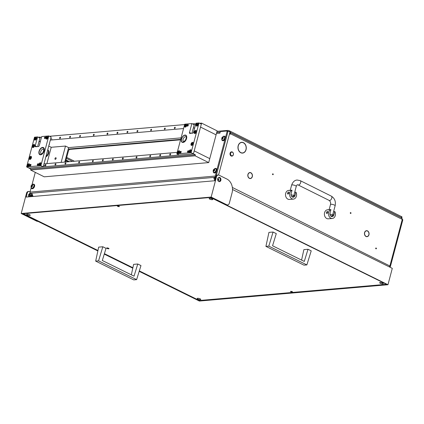 <?xml version="1.0" encoding="UTF-8"?>
<svg xmlns="http://www.w3.org/2000/svg" width="424" height="424" viewBox="0 0 424 424"><rect width="100%" height="100%" fill="white"/><g stroke="black" fill="none" stroke-linecap="round" stroke-linejoin="round"><path stroke-width="0.64" d="M365.244 231.546A2.851 2.189 85.1 0 0 364.682 232.649A2.851 2.189 85.1 0 0 365.965 236.29L365.917 236.433A3.01 2.316 85.1 0 1 364.566 232.591A3.01 2.316 85.1 0 1 365.154 231.43L365.048 231.562M248.602 173.411A2.851 2.189 85.1 0 0 248.04 174.513A2.851 2.189 85.1 0 0 249.323 178.154L249.28 178.297A3.01 2.316 85.1 0 1 247.923 174.455A3.01 2.316 85.1 0 1 248.517 173.289L248.406 173.427M239.375 143.694A5.247 4.033 85.1 0 0 238.288 145.798A5.247 4.033 85.1 0 0 240.726 152.539L240.684 152.688A5.411 4.155 85.1 0 1 238.171 145.739A5.411 4.155 85.1 0 1 239.295 143.572L239.173 143.715M350.993 213.198A0.482 0.371 85.1 0 0 350.293 212.848A0.482 0.371 85.1 0 0 350.993 213.198M350.288 212.875A0.482 0.371 -94.9 0 1 350.319 213.235M272.537 174.094A0.482 0.371 85.1 0 0 273.236 174.439A0.482 0.371 85.1 0 0 272.537 174.094A0.482 0.371 -94.9 0 1 272.558 174.476M376.406 248.597A0.482 0.371 85.1 0 0 375.706 248.247A0.482 0.371 85.1 0 0 376.406 248.597M375.733 248.634A0.482 0.371 85.1 0 0 375.701 248.273M217.698 178.827A1.198 0.922 -94.9 0 1 217.968 180.131A1.198 0.922 -94.9 0 1 217.835 180.444M217.814 178.44A1.198 0.922 -94.9 0 1 218.646 180.073A1.198 0.922 -94.9 0 1 218.021 180.799M31.111 194.669A1.198 0.922 -94.9 0 1 31.742 196.243A1.198 0.922 -94.9 0 1 31.583 196.603M32.266 196.545A1.198 0.922 85.1 0 0 32.425 196.185A1.198 0.922 85.1 0 0 31.445 194.552A1.198 0.922 85.1 0 0 30.676 195.31A1.198 0.922 85.1 0 0 30.984 196.657M29.447 196.789A2.131 1.638 -94.9 0 1 29.314 195.029L29.993 194.971L30.364 193.588M29.993 194.971A2.131 1.638 85.1 0 0 30.131 196.731M29.314 195.029L29.982 192.523M230.301 132.542A1.601 0.927 116.5 0 1 230.423 133.735L230.29 134.233L229.903 134.037L230.296 132.553A0.535 0.408 85.1 0 0 230.041 131.864A1.601 0.435 14.9 0 0 227.852 131.371L227.741 131.382M365.393 231.387L365.313 231.255A3.01 2.316 85.1 0 1 366.506 230.688A3.01 2.316 85.1 0 1 369.018 233.099L368.896 233.131A2.851 2.189 85.1 0 0 366.516 230.847A2.851 2.189 85.1 0 0 365.393 231.387M252.296 175.25L252.418 175.234A3.01 2.316 85.1 0 1 250.383 178.552A3.01 2.316 85.1 0 1 249.476 178.398L249.513 178.25A2.851 2.189 85.1 0 0 250.367 178.393A2.851 2.189 85.1 0 0 252.296 175.25M248.75 173.252L248.676 173.119A3.01 2.316 85.1 0 1 249.863 172.552A3.01 2.316 85.1 0 1 252.375 174.964L252.254 174.995A2.851 2.189 85.1 0 0 249.879 172.711A2.851 2.189 85.1 0 0 248.75 173.252M368.933 233.391L369.055 233.37A3.01 2.316 85.1 0 1 367.025 236.687A3.01 2.316 85.1 0 1 366.119 236.534L366.156 236.385A2.851 2.189 85.1 0 0 367.009 236.528A2.851 2.189 85.1 0 0 368.933 233.391M239.528 143.529L239.449 143.402A5.411 4.155 85.1 0 1 241.654 142.316A5.411 4.155 85.1 0 1 246.185 146.762L246.063 146.789A5.247 4.033 85.1 0 0 241.664 142.475A5.247 4.033 85.1 0 0 239.528 143.529M246.106 147.048L246.222 147.027A5.411 4.155 85.1 0 1 242.586 153.096A5.411 4.155 85.1 0 1 240.88 152.783L240.917 152.635A5.247 4.033 85.1 0 0 242.57 152.937A5.247 4.033 85.1 0 0 246.106 147.048M220.04 180.767L219.712 180.603L219.489 181.446M366.166 230.751A3.01 2.316 -94.9 0 1 366.585 230.842M365.774 230.91A2.851 2.189 -94.9 0 1 365.838 230.905L366.516 230.847M250.43 178.387A3.01 2.316 -94.9 0 1 250.038 178.546M250.367 178.393L249.688 178.451A2.851 2.189 -94.9 0 1 249.625 178.456M249.524 172.616A3.01 2.316 -94.9 0 1 249.943 172.706M249.132 172.775A2.851 2.189 -94.9 0 1 249.195 172.769L249.879 172.711M367.073 236.523A3.01 2.316 -94.9 0 1 366.681 236.682M367.009 236.528L366.331 236.587A2.851 2.189 -94.9 0 1 366.267 236.592M242.062 142.469A5.411 4.155 85.1 0 0 241.314 142.363M241.664 142.475L240.986 142.533A5.247 4.033 85.1 0 0 240.594 142.597M242.242 153.106A5.411 4.155 85.1 0 0 242.963 152.879M241.494 153.006A5.247 4.033 85.1 0 0 241.892 152.995L242.57 152.937M216.404 175.647A0.535 0.408 -94.9 0 1 216.749 175.308L216.887 175.298M230.423 133.735L402.275 219.394A1.601 0.435 14.9 0 1 402.8 219.892L390.403 266.479A1.601 0.435 -165.1 0 0 389.879 265.975L389.359 266.913M389.799 267.125L390.027 266.648A1.601 0.435 -165.1 0 0 390.403 266.479M232.352 187.461L389.879 265.975L402.275 219.394L401.581 217.957M402.323 218.864L402.466 219.494M74.423 161.242L66.716 157.399M72.499 161.406L66.451 158.391M390.027 266.648L389.667 266.468M219.653 180.836L220.019 180.804M217.395 175.112A1.601 0.435 -165.1 0 0 216.42 174.974M230.619 153.281A1.866 1.431 85.1 0 0 231.52 155.698A1.866 1.431 85.1 0 0 233.338 154.638A1.866 1.431 85.1 0 0 232.442 152.227A1.866 1.431 85.1 0 0 230.619 153.281M233.364 154.749A2.131 1.638 -94.9 0 1 231.992 156.101A2.131 1.638 -94.9 0 1 230.253 153.202A2.131 1.638 -94.9 0 1 231.626 151.85A2.131 1.638 -94.9 0 1 233.364 154.749M231.541 151.861A2.131 1.638 85.1 0 0 231.456 151.866A2.131 1.638 85.1 0 0 230.084 153.218A2.131 1.638 85.1 0 0 231.822 156.112A2.131 1.638 85.1 0 0 231.907 156.106M332.904 214.136A1.065 0.62 116.5 0 1 333.057 215L332.379 215.821M329.003 209.748A4.532 3.482 85.1 0 0 328.34 209.721A4.532 3.482 85.1 0 0 327.694 209.859L330.921 209.583A4.532 3.482 85.1 0 0 328.658 212.307A4.532 3.482 85.1 0 0 332.352 218.471A4.532 3.482 85.1 0 0 335.267 215.604A4.532 3.482 85.1 0 0 334.812 211.518L333.571 211.624M327.604 211.486L327.805 212.382L326.65 213.394A1.065 0.62 -63.5 0 0 327.805 212.382A1.065 0.62 -63.5 0 0 327.604 211.486A1.065 0.62 -63.5 0 0 326.448 212.498A1.065 0.62 -63.5 0 0 326.65 213.394M328.34 209.721L327.492 209.795A4.532 3.482 85.1 0 0 324.577 212.663A4.532 3.482 85.1 0 0 328.271 218.821L332.352 218.471M330.921 209.583L330.015 212.986A2.666 2.046 85.1 0 0 332.193 216.611A2.666 2.046 85.1 0 0 333.905 214.926L334.812 211.518M294.023 194.754A1.065 0.62 116.5 0 1 294.176 195.618L293.498 196.439M290.122 190.371A4.532 3.482 85.1 0 0 289.459 190.344A4.532 3.482 85.1 0 0 288.813 190.482L292.041 190.201A4.532 3.482 85.1 0 0 289.778 192.931A4.532 3.482 85.1 0 0 293.472 199.089A4.532 3.482 85.1 0 0 296.387 196.227A4.532 3.482 85.1 0 0 295.931 192.141L294.691 192.247M288.723 192.109L288.924 193.005L287.769 194.017A1.065 0.62 -63.5 0 0 288.924 193.005A1.065 0.62 -63.5 0 0 288.723 192.109A1.065 0.62 -63.5 0 0 287.567 193.121A1.065 0.62 -63.5 0 0 287.769 194.017M289.459 190.344L288.611 190.418A4.532 3.482 85.1 0 0 285.697 193.286A4.532 3.482 85.1 0 0 289.396 199.444L293.472 199.089M292.041 190.201L291.134 193.609A2.666 2.046 85.1 0 0 293.313 197.234A2.666 2.046 85.1 0 0 295.024 195.549L295.931 192.141M380.079 282.495A1.866 0.503 14.7 0 1 382.135 282.856A1.866 0.503 14.7 0 1 383.243 283.64A1.866 0.503 14.7 0 1 382.803 283.841A1.866 0.503 14.7 0 1 380.747 283.481A1.866 0.503 14.7 0 1 379.639 282.691A1.866 0.503 14.7 0 1 380.079 282.495M27.104 214.141A1.866 0.503 14.7 0 1 29.161 214.502A1.866 0.503 14.7 0 1 30.274 215.286A1.866 0.503 14.7 0 1 29.828 215.487A1.866 0.503 14.7 0 1 27.772 215.127A1.866 0.503 14.7 0 1 26.664 214.337A1.866 0.503 14.7 0 1 27.104 214.141M197.595 298.284A1.866 0.503 14.7 0 1 199.651 298.644A1.866 0.503 14.7 0 1 200.764 299.429A1.866 0.503 14.7 0 1 200.319 299.63A1.866 0.503 14.7 0 1 198.262 299.27A1.866 0.503 14.7 0 1 197.155 298.48A1.866 0.503 14.7 0 1 197.595 298.284M209.589 198.353A1.866 0.503 14.7 0 1 211.645 198.713A1.866 0.503 14.7 0 1 212.753 199.497A1.866 0.503 14.7 0 1 212.313 199.699A1.866 0.503 14.7 0 1 210.256 199.333A1.866 0.503 14.7 0 1 209.149 198.549A1.866 0.503 14.7 0 1 209.589 198.353M292.343 292.12A1.065 0.286 -165.3 0 0 292.592 292.004A1.065 0.286 -165.3 0 0 291.961 291.558A1.065 0.286 -165.3 0 0 290.784 291.352A1.065 0.286 -165.3 0 0 290.53 291.463A1.065 0.286 -165.3 0 0 291.166 291.913A1.065 0.286 -165.3 0 0 292.343 292.12M119.123 206.631A1.065 0.286 -165.3 0 0 119.377 206.52A1.065 0.286 -165.3 0 0 118.741 206.069A1.065 0.286 -165.3 0 0 117.57 205.863A1.065 0.286 -165.3 0 0 117.316 205.974A1.065 0.286 -165.3 0 0 117.952 206.424A1.065 0.286 -165.3 0 0 119.123 206.631M106.954 247.929A1.198 0.323 14.7 0 1 108.274 248.162A1.198 0.323 14.7 0 1 108.989 248.665A1.198 0.323 14.7 0 1 108.703 248.793A1.198 0.323 14.7 0 1 107.383 248.565A1.198 0.323 14.7 0 1 106.668 248.056A1.198 0.323 14.7 0 1 106.954 247.929M24.078 213.484L24.142 214.056L97.96 250.494M104.405 253.669L132.887 267.729M139.321 270.904L198.527 300.123L199.985 300.446L385.866 284.366L385.766 283.921L211.385 197.86L209.922 197.531L24.046 213.617M385.978 283.942L385.866 284.366M30.804 194.998A2.157 1.659 -94.9 0 1 30.941 196.614M31.625 196.54A2.157 1.659 85.1 0 0 31.487 194.955M29.654 193.757A2.157 1.659 85.1 0 0 28.445 195.104A2.157 1.659 85.1 0 0 28.578 196.863M219.139 181.636A2.157 1.659 85.1 0 0 220.194 180.338A2.157 1.659 85.1 0 0 218.779 177.428M217.724 178.727A2.157 1.659 -94.9 0 1 219.113 177.354A2.157 1.659 -94.9 0 1 220.877 180.279A2.157 1.659 -94.9 0 1 219.484 181.652A2.157 1.659 -94.9 0 1 217.724 178.727M211.157 197.07L226.729 204.755A2.666 2.046 85.1 0 0 227.614 204.93A2.666 2.046 85.1 0 0 229.326 203.234L232.071 192.814A10.658 8.188 85.1 0 0 226.893 179.045L219.113 175.202A2.666 2.046 85.1 0 0 218.228 175.032A2.666 2.046 85.1 0 0 216.51 176.723L211.157 197.07L21.2 213.505L26.553 193.159A2.666 2.046 -94.9 0 1 28.27 191.468L28.949 191.41A2.666 2.046 -94.9 0 1 29.834 191.579L30.141 191.733M227.614 204.93L226.93 204.988A2.666 2.046 -94.9 0 1 226.05 204.813L226.729 204.755M139.189 271.344L199.375 301.051L387.976 284.732L226.05 204.813M387.976 284.732L392.285 268.355L232.495 189.491M37.879 221.344L37.651 221.365A2.666 2.046 -94.9 0 1 36.771 221.19L37.45 221.132L97.865 250.95M104.267 254.109L132.786 268.185M218.228 175.032L217.549 175.091A2.666 2.046 85.1 0 0 215.832 176.782L214.788 180.751L26.187 197.07L27.231 193.1A2.666 2.046 -94.9 0 1 28.949 191.41M139.242 271.175L199.328 300.828L387.25 284.568L210.527 197.351L22.61 213.611L97.902 250.769M104.32 253.939L132.829 268.005M36.771 221.19L21.2 213.505M199.328 300.828L199.46 300.33M273.072 232.034L268.943 232.389L265.912 246.376L268.8 246.127L273.072 232.034L276.284 233.619L272.563 245.772L304.284 261.428L308.004 249.275L311.216 250.86L306.87 264.915L268.8 246.127M306.87 264.915L303.981 265.164L265.912 246.376M308.004 249.275L303.876 249.63L301.581 260.092M102.82 246.763L98.691 247.123L95.665 261.104L98.553 260.855L102.82 246.763L106.032 248.347L102.311 260.506L134.037 276.162L137.758 264.004L140.969 265.588L136.618 279.644L98.553 260.855M136.618 279.644L133.73 279.893L95.665 261.104M137.758 264.004L133.629 264.364L131.329 274.826M217.024 131.339L227.439 130.438A1.601 0.435 14.9 0 1 229.623 130.931L401.475 216.584A1.601 0.435 14.9 0 1 402 217.083L401.772 217.952M216.759 132.33L220.226 132.028M230.317 132.399L401.215 217.576L401.475 216.584M401.682 217.91A1.601 0.435 -165.1 0 0 401.215 217.576M227.683 131.387A0.535 0.307 116.5 0 1 227.895 131.853L227.116 131.461A0.535 0.307 -63.5 0 0 226.909 130.995L220.687 131.535A0.535 0.307 -63.5 0 0 220.215 132.06L219.881 133.205L216.489 133.353M65.487 162.01L68.428 150.976A1.601 0.927 116.5 0 1 69.843 149.402L180.566 139.819M227.895 131.853L216.129 176.066M180.688 139.353L69.064 149.015A1.601 0.927 -63.5 0 0 68.036 149.752M33.04 196.482L32.123 194.022A0.535 0.323 59.9 0 0 31.604 193.567L30.586 193.651A0.535 0.323 -120.1 0 1 30.12 193.312L30.067 193.196A1.601 1.23 -94.9 0 1 30.046 192.093L31.164 187.89M31.98 184.816L35.293 172.367M227.116 131.461L215.249 176.066A1.601 1.23 85.1 0 0 215.27 177.168L215.816 176.85M220.067 132.622A1.601 1.23 85.1 0 0 219.886 133.056M214.629 177.73A0.535 0.323 -120.1 0 0 214.666 177.868L213.929 178.292A0.535 0.323 59.9 0 1 214.088 177.778L215.106 177.688A0.535 0.323 -120.1 0 0 215.297 177.29L215.27 177.168M213.929 178.292L214.814 180.661M215.18 179.251L214.666 177.868M223.024 136.645A2.401 1.389 116.5 0 1 224.02 136.146A2.401 1.389 116.5 0 1 224.497 136.231A2.401 1.389 116.5 0 1 224.837 138.627A2.401 1.389 116.5 0 1 222.833 140.609A2.401 1.389 116.5 0 1 222.362 140.524A2.401 1.389 116.5 0 1 221.794 139.099M224.646 136.327A2.401 1.389 116.5 0 1 224.81 136.39A2.401 1.389 116.5 0 1 225.144 138.781A2.401 1.389 116.5 0 1 223.146 140.763A2.401 1.389 116.5 0 1 222.669 140.678A2.401 1.389 116.5 0 1 222.521 140.588M222.759 138.478L223.225 137.334L222.833 136.984L222.277 137.408L221.922 138.569L222.271 138.913L222.759 138.478M222.902 137.699L222.457 138.696M222.314 138.934A1.055 0.609 116.5 0 1 221.9 138.012A1.055 0.609 116.5 0 1 222.833 136.973A1.055 0.609 116.5 0 1 223.247 137.895A1.055 0.609 116.5 0 1 222.314 138.934M222.78 140.19A2.025 1.171 116.5 0 1 222.377 140.116A2.025 1.171 116.5 0 1 222.065 139.819C221.36 137.058 222.139 138.102 222.356 137.148L223.761 136.422A2.025 1.171 116.5 0 1 223.782 136.422A2.025 1.171 116.5 0 1 224.185 136.491A2.025 1.171 116.5 0 1 224.471 138.516A2.025 1.171 116.5 0 1 222.78 140.19M222.452 140.148A2.025 1.171 -63.5 0 0 222.526 140.19A2.025 1.171 -63.5 0 0 222.929 140.264A2.025 1.171 -63.5 0 0 224.614 138.59A2.025 1.171 -63.5 0 0 224.333 136.565A2.025 1.171 -63.5 0 0 224.254 136.533M223.225 137.477L222.335 137.418L222.913 137.71M214.184 170.692L214.655 169.547L214.258 169.203L213.707 169.621L213.352 170.782L213.701 171.126L214.184 170.692M214.65 169.69L213.887 170.909M213.738 171.148A1.055 0.609 116.5 0 1 213.33 170.225A1.055 0.609 116.5 0 1 214.263 169.187A1.055 0.609 116.5 0 1 214.677 170.109A1.055 0.609 116.5 0 1 213.738 171.148M214.21 172.404A2.025 1.171 116.5 0 1 213.807 172.329A2.025 1.171 116.5 0 1 213.495 172.033C212.784 169.271 213.569 170.316 213.781 169.367L215.191 168.641A2.025 1.171 116.5 0 1 215.212 168.635A2.025 1.171 116.5 0 1 215.615 168.704A2.025 1.171 116.5 0 1 215.896 170.729A2.025 1.171 116.5 0 1 214.21 172.404M213.882 172.367A2.025 1.171 -63.5 0 0 213.956 172.404A2.025 1.171 -63.5 0 0 214.358 172.478A2.025 1.171 -63.5 0 0 216.044 170.803A2.025 1.171 -63.5 0 0 215.763 168.779A2.025 1.171 -63.5 0 0 215.684 168.747M214.343 169.923L213.76 169.632L214.343 169.923M32.044 186.454L32.51 185.309L32.118 184.959L31.561 185.378L31.206 186.544L31.556 186.883L32.044 186.454M32.51 185.447L31.742 186.671M31.599 186.91A1.055 0.609 116.5 0 1 31.185 185.982A1.055 0.609 116.5 0 1 32.118 184.944A1.055 0.609 116.5 0 1 32.531 185.866A1.055 0.609 116.5 0 1 31.599 186.91M32.065 188.161A2.025 1.171 116.5 0 1 31.662 188.092A2.025 1.171 116.5 0 1 31.355 187.795C30.645 185.034 31.424 186.072 31.641 185.124L33.046 184.398A2.025 1.171 116.5 0 1 33.067 184.398A2.025 1.171 116.5 0 1 33.47 184.467A2.025 1.171 116.5 0 1 33.756 186.486A2.025 1.171 116.5 0 1 32.065 188.161M31.742 188.124A2.025 1.171 -63.5 0 0 31.811 188.166A2.025 1.171 -63.5 0 0 32.213 188.235A2.025 1.171 -63.5 0 0 33.904 186.56A2.025 1.171 -63.5 0 0 33.618 184.541A2.025 1.171 -63.5 0 0 33.544 184.509M32.198 185.68L31.62 185.394L32.198 185.68M214.449 168.858A2.401 1.389 116.5 0 1 215.45 168.365A2.401 1.389 116.5 0 1 215.927 168.445A2.401 1.389 116.5 0 1 216.267 170.84A2.401 1.389 116.5 0 1 214.263 172.822A2.401 1.389 116.5 0 1 213.786 172.738A2.401 1.389 116.5 0 1 213.224 171.312M216.076 168.54A2.401 1.389 116.5 0 1 216.24 168.604A2.401 1.389 116.5 0 1 216.574 170.994A2.401 1.389 116.5 0 1 214.576 172.976A2.401 1.389 116.5 0 1 214.099 172.897A2.401 1.389 116.5 0 1 213.95 172.801M32.309 184.615A2.401 1.389 116.5 0 1 33.305 184.122A2.401 1.389 116.5 0 1 33.782 184.207A2.401 1.389 116.5 0 1 34.121 186.602A2.401 1.389 116.5 0 1 32.123 188.585A2.401 1.389 116.5 0 1 31.646 188.5A2.401 1.389 116.5 0 1 31.085 187.074M33.931 184.302A2.401 1.389 116.5 0 1 34.095 184.361A2.401 1.389 116.5 0 1 34.434 186.756A2.401 1.389 116.5 0 1 32.431 188.738A2.401 1.389 116.5 0 1 31.954 188.654A2.401 1.389 116.5 0 1 31.811 188.558M45.055 165.233A0.668 0.387 -63.5 0 0 45.188 165.795A0.668 0.387 -63.5 0 0 45.909 165.159A0.668 0.387 -63.5 0 0 45.781 164.602A0.668 0.387 -63.5 0 0 45.055 165.233M55.051 164.369A0.668 0.387 -63.5 0 0 55.178 164.931A0.668 0.387 -63.5 0 0 55.899 164.295A0.668 0.387 -63.5 0 0 55.772 163.738A0.668 0.387 -63.5 0 0 55.051 164.369M65.042 163.505A0.668 0.387 -63.5 0 0 65.169 164.062A0.668 0.387 -63.5 0 0 65.89 163.431A0.668 0.387 -63.5 0 0 65.762 162.869A0.668 0.387 -63.5 0 0 65.042 163.505M78.732 162.318A0.668 0.387 -63.5 0 0 78.864 162.88A0.668 0.387 -63.5 0 0 79.585 162.244A0.668 0.387 -63.5 0 0 79.458 161.687A0.668 0.387 -63.5 0 0 78.732 162.318M92.427 161.136A0.668 0.387 -63.5 0 0 92.554 161.692A0.668 0.387 -63.5 0 0 93.28 161.062A0.668 0.387 -63.5 0 0 93.153 160.5A0.668 0.387 -63.5 0 0 92.427 161.136M102.417 160.272A0.668 0.387 -63.5 0 0 102.544 160.828A0.668 0.387 -63.5 0 0 103.27 160.198A0.668 0.387 -63.5 0 0 103.143 159.636A0.668 0.387 -63.5 0 0 102.417 160.272M112.408 159.408A0.668 0.387 -63.5 0 0 112.54 159.965A0.668 0.387 -63.5 0 0 113.261 159.334A0.668 0.387 -63.5 0 0 113.134 158.772A0.668 0.387 -63.5 0 0 112.408 159.408M122.398 158.539A0.668 0.387 -63.5 0 0 122.531 159.101A0.668 0.387 -63.5 0 0 123.252 158.47A0.668 0.387 -63.5 0 0 123.124 157.908A0.668 0.387 -63.5 0 0 122.398 158.539M136.093 157.357A0.668 0.387 -63.5 0 0 136.221 157.913A0.668 0.387 -63.5 0 0 136.947 157.283A0.668 0.387 -63.5 0 0 136.82 156.721A0.668 0.387 -63.5 0 0 136.093 157.357M149.789 156.17A0.668 0.387 -63.5 0 0 149.916 156.732A0.668 0.387 -63.5 0 0 150.642 156.096A0.668 0.387 -63.5 0 0 150.515 155.539A0.668 0.387 -63.5 0 0 149.789 156.17M159.779 155.306A0.668 0.387 -63.5 0 0 159.906 155.868A0.668 0.387 -63.5 0 0 160.632 155.232A0.668 0.387 -63.5 0 0 160.505 154.675A0.668 0.387 -63.5 0 0 159.779 155.306M169.77 154.442A0.668 0.387 -63.5 0 0 169.897 155.004A0.668 0.387 -63.5 0 0 170.623 154.368A0.668 0.387 -63.5 0 0 170.496 153.811A0.668 0.387 -63.5 0 0 169.77 154.442M208.709 162.593L216.092 134.837L200.541 127.089L194.208 150.875L209.763 158.629L194.208 150.875L193.418 153.848L195.363 154.818L195.098 155.809L208.709 162.593L44.234 176.824L30.623 170.04L30.888 169.049L26.611 166.918L34.524 137.18L35.558 137.09A1.68 0.97 -63.5 0 0 34.418 138.643A1.68 0.97 -63.5 0 0 35.579 139.915A1.68 0.97 -63.5 0 0 36.559 138.457A1.68 0.97 -63.5 0 0 36.634 137.8A1.68 0.97 -63.5 0 0 36.21 137.037L35.558 137.09M197.966 123.04L197.314 123.098A1.68 0.97 -63.5 0 0 196.174 124.645A1.68 0.97 -63.5 0 0 197.335 125.923A1.68 0.97 -63.5 0 0 198.315 124.46A1.68 0.97 -63.5 0 0 198.39 123.808A1.68 0.97 -63.5 0 0 197.966 123.04L198.999 122.949L201.331 124.115L193.418 153.848L28.943 168.079L43.216 166.844L40.884 165.683L39.851 165.773A1.68 0.97 -63.5 0 0 40.015 165.678A1.68 0.97 -63.5 0 0 40.99 164.221A1.68 0.97 -63.5 0 0 41.064 163.563A1.68 0.97 -63.5 0 0 40.095 162.811A1.68 0.97 -63.5 0 0 38.849 164.406A1.68 0.97 -63.5 0 0 39.199 165.826L28.297 166.77A1.68 0.97 -63.5 0 0 28.461 166.68A1.68 0.97 -63.5 0 0 29.436 165.222A1.68 0.97 -63.5 0 0 29.516 164.565A1.68 0.97 -63.5 0 0 28.541 163.807A1.68 0.97 -63.5 0 0 27.295 165.408A1.68 0.97 -63.5 0 0 27.645 166.828L26.611 166.918M44.011 163.871L177.232 152.343M195.098 155.809L30.623 170.04M195.363 154.818L30.888 169.049M175.229 127.825A0.668 0.387 -63.5 0 0 175.101 127.264A0.668 0.387 -63.5 0 0 174.375 127.9A0.668 0.387 -63.5 0 0 174.508 128.456A0.668 0.387 -63.5 0 0 175.229 127.825M165.238 128.689A0.668 0.387 -63.5 0 0 165.111 128.127A0.668 0.387 -63.5 0 0 164.385 128.763A0.668 0.387 -63.5 0 0 164.517 129.32A0.668 0.387 -63.5 0 0 165.238 128.689M151.543 129.871A0.668 0.387 -63.5 0 0 151.416 129.315A0.668 0.387 -63.5 0 0 150.695 129.945A0.668 0.387 -63.5 0 0 150.822 130.507A0.668 0.387 -63.5 0 0 151.543 129.871M137.848 131.058A0.668 0.387 -63.5 0 0 137.721 130.497A0.668 0.387 -63.5 0 0 137 131.133A0.668 0.387 -63.5 0 0 137.127 131.689A0.668 0.387 -63.5 0 0 137.848 131.058M127.857 131.922A0.668 0.387 -63.5 0 0 127.73 131.366A0.668 0.387 -63.5 0 0 127.009 131.997A0.668 0.387 -63.5 0 0 127.136 132.558A0.668 0.387 -63.5 0 0 127.857 131.922M117.867 132.786A0.668 0.387 -63.5 0 0 117.74 132.23A0.668 0.387 -63.5 0 0 117.019 132.86A0.668 0.387 -63.5 0 0 117.146 133.422A0.668 0.387 -63.5 0 0 117.867 132.786M107.876 133.65A0.668 0.387 -63.5 0 0 107.749 133.094A0.668 0.387 -63.5 0 0 107.028 133.724A0.668 0.387 -63.5 0 0 107.155 134.286A0.668 0.387 -63.5 0 0 107.876 133.65M94.181 134.837A0.668 0.387 -63.5 0 0 94.054 134.275A0.668 0.387 -63.5 0 0 93.333 134.912A0.668 0.387 -63.5 0 0 93.46 135.468A0.668 0.387 -63.5 0 0 94.181 134.837M80.486 136.019A0.668 0.387 -63.5 0 0 80.359 135.463A0.668 0.387 -63.5 0 0 79.638 136.093A0.668 0.387 -63.5 0 0 79.765 136.655A0.668 0.387 -63.5 0 0 80.486 136.019M70.495 136.888A0.668 0.387 -63.5 0 0 70.368 136.327A0.668 0.387 -63.5 0 0 69.647 136.957A0.668 0.387 -63.5 0 0 69.775 137.519A0.668 0.387 -63.5 0 0 70.495 136.888M60.505 137.752A0.668 0.387 -63.5 0 0 60.378 137.191A0.668 0.387 -63.5 0 0 59.657 137.827A0.668 0.387 -63.5 0 0 59.784 138.383A0.668 0.387 -63.5 0 0 60.505 137.752M201.596 123.124L217.146 130.873L216.092 134.837L200.541 127.089L201.596 123.124L199.678 123.289M38.261 137.254L40.179 137.09L39.125 141.054L40.312 141.643M48.749 146.052L51.225 147.282L65.497 146.047L68.608 147.6L181.085 137.869M183.56 128.557L50.339 140.084M192.538 123.903L194.457 123.739L193.402 127.704L194.589 128.297M184.615 124.592L49.475 136.284M49.226 144.271A1.601 0.435 -165.1 0 0 49.56 144.107A1.601 0.435 -165.1 0 0 49.354 143.794M40.179 137.09L41.367 137.678M194.457 123.739L195.644 124.327M56.1 158.481A0.88 0.509 116.5 0 1 55.147 159.318A0.88 0.509 116.5 0 1 54.977 158.581A0.88 0.509 116.5 0 1 55.931 157.744A0.88 0.509 116.5 0 1 56.1 158.481M51.225 147.282L46.879 163.622M39.077 141.229L40.264 141.817M65.497 146.047L61.151 162.387M68.608 147.6L64.755 162.074M190.053 152.778A1.68 0.97 -63.5 0 0 190.212 152.682A1.68 0.97 -63.5 0 0 191.192 151.225A1.68 0.97 -63.5 0 0 191.266 150.568A1.68 0.97 -63.5 0 0 190.291 149.815A1.68 0.97 -63.5 0 0 189.051 151.41A1.68 0.97 -63.5 0 0 189.401 152.831L191.086 152.688L193.418 153.848L191.733 153.997L179.145 155.083L176.813 153.923L189.401 152.831M185.76 124.094A1.68 0.97 -63.5 0 0 184.62 125.647A1.68 0.97 -63.5 0 0 185.781 126.919A1.68 0.97 -63.5 0 0 186.761 125.462A1.68 0.97 -63.5 0 0 186.836 124.804A1.68 0.97 -63.5 0 0 186.412 124.041L184.726 124.184L176.813 153.923M178.499 153.774A1.68 0.97 -63.5 0 0 178.658 153.684A1.68 0.97 -63.5 0 0 179.638 152.227A1.68 0.97 -63.5 0 0 179.712 151.569A1.68 0.97 -63.5 0 0 178.737 150.812A1.68 0.97 -63.5 0 0 177.497 152.407A1.68 0.97 -63.5 0 0 177.847 153.833M193.169 143.789A1.68 0.97 -63.5 0 0 193.243 143.132A1.68 0.97 -63.5 0 0 192.273 142.379A1.68 0.97 -63.5 0 0 191.028 143.975A1.68 0.97 -63.5 0 0 192.194 145.247A1.68 0.97 -63.5 0 0 193.169 143.789M196.333 131.896A1.68 0.97 -63.5 0 0 196.407 131.239A1.68 0.97 -63.5 0 0 195.438 130.486A1.68 0.97 -63.5 0 0 194.192 132.081A1.68 0.97 -63.5 0 0 195.358 133.353A1.68 0.97 -63.5 0 0 196.333 131.896M188.272 125.329A0.853 0.493 -63.5 0 0 188.108 124.614A0.853 0.493 -63.5 0 0 187.185 125.425A0.853 0.493 -63.5 0 0 187.35 126.14A0.853 0.493 -63.5 0 0 188.272 125.329M181.149 152.094A0.853 0.493 -63.5 0 0 180.99 151.379A0.853 0.493 -63.5 0 0 180.062 152.19A0.853 0.493 -63.5 0 0 180.227 152.905A0.853 0.493 -63.5 0 0 181.149 152.094M188.627 151.448A0.853 0.493 -63.5 0 0 188.463 150.732A0.853 0.493 -63.5 0 0 187.541 151.543A0.853 0.493 -63.5 0 0 187.705 152.258A0.853 0.493 -63.5 0 0 188.627 151.448M186.565 138.553A3.996 2.316 -63.5 0 0 185.797 135.192A3.996 2.316 -63.5 0 0 181.467 138.993A3.996 2.316 -63.5 0 0 182.23 142.347A3.996 2.316 -63.5 0 0 186.565 138.553M186.412 124.041L191.86 123.57L194.192 124.73L191.929 133.247M191.86 123.57L189.486 132.489A1.065 0.62 116.5 0 0 189.692 133.385A1.065 0.62 116.5 0 0 189.904 133.422L192.623 133.184A1.065 0.62 116.5 0 0 193.567 132.134L195.941 123.214L197.314 123.098M198.999 122.949L191.086 152.688M31.418 157.786A1.68 0.97 -63.5 0 0 31.493 157.129A1.68 0.97 -63.5 0 0 30.517 156.377A1.68 0.97 -63.5 0 0 29.277 157.972A1.68 0.97 -63.5 0 0 30.438 159.244A1.68 0.97 -63.5 0 0 31.418 157.786M34.583 145.893A1.68 0.97 -63.5 0 0 34.657 145.236A1.68 0.97 -63.5 0 0 33.681 144.483A1.68 0.97 -63.5 0 0 32.441 146.079A1.68 0.97 -63.5 0 0 33.602 147.351A1.68 0.97 -63.5 0 0 34.583 145.893M47.112 136.093A1.68 0.97 -63.5 0 0 45.972 137.641A1.68 0.97 -63.5 0 0 47.133 138.918A1.68 0.97 -63.5 0 0 48.113 137.461A1.68 0.97 -63.5 0 0 48.188 136.804A1.68 0.97 -63.5 0 0 47.764 136.035L41.663 136.565L39.289 145.485A1.065 0.62 116.5 0 1 38.346 146.534L35.627 146.768A1.065 0.62 116.5 0 1 35.415 146.731A1.065 0.62 116.5 0 1 35.208 145.84L37.582 136.915L36.21 137.037M44.462 137.774A0.853 0.493 116.5 0 1 45.384 136.963A0.853 0.493 116.5 0 1 45.548 137.678A0.853 0.493 116.5 0 1 44.621 138.489A0.853 0.493 116.5 0 1 44.462 137.774M37.339 164.538A0.853 0.493 116.5 0 1 38.261 163.728A0.853 0.493 116.5 0 1 38.425 164.443A0.853 0.493 116.5 0 1 37.503 165.254A0.853 0.493 116.5 0 1 37.339 164.538M29.866 165.185A0.853 0.493 116.5 0 1 30.788 164.374A0.853 0.493 116.5 0 1 30.952 165.09A0.853 0.493 116.5 0 1 30.024 165.901A0.853 0.493 116.5 0 1 29.866 165.185M39.045 151.315A3.996 2.316 116.5 0 1 43.38 147.52A3.996 2.316 116.5 0 1 44.144 150.875A3.996 2.316 116.5 0 1 39.814 154.675A3.996 2.316 116.5 0 1 39.045 151.315A3.996 2.316 116.5 0 1 43.38 147.52A3.996 2.316 116.5 0 1 44.144 150.875A3.996 2.316 116.5 0 1 39.814 154.675A3.996 2.316 116.5 0 1 39.045 151.315M47.764 136.035L48.797 135.945L40.884 165.683M37.582 136.915L39.914 138.081L37.651 146.593M39.199 165.826L39.851 165.773M27.645 166.828L28.297 166.77M48.797 135.945L51.129 137.111L43.216 166.844M183.815 135.553A3.996 2.316 116.5 0 1 183.836 135.542A3.996 2.316 116.5 0 1 185.818 135.203M182.749 136.544A3.943 2.284 116.5 0 1 183.799 135.563A3.943 2.284 116.5 0 1 186.602 136.369A3.943 2.284 116.5 0 1 185.283 141.001A3.943 2.284 116.5 0 1 181.324 140.529A3.943 2.284 116.5 0 1 182.749 136.544M182.251 142.358A3.996 2.316 116.5 0 1 181.567 141.616A3.996 2.316 116.5 0 1 181.324 140.572A3.996 2.316 116.5 0 1 181.324 140.551M46.025 156.292A3.996 2.316 -63.5 0 0 48.225 152.91A3.996 2.316 -63.5 0 0 47.822 149.815A3.996 2.316 -63.5 0 0 47.764 149.757M45.893 156.801A3.784 2.189 -63.5 0 0 48.675 153.212A3.784 2.189 -63.5 0 0 48.294 150.282L47.822 149.815M56.116 158.401A0.8 0.461 -63.5 0 0 55.804 158.963A0.8 0.461 -63.5 0 0 55.783 159.074M44.827 138.399A0.721 0.419 -63.5 0 0 45.453 137.731A0.721 0.419 -63.5 0 0 45.236 137.058A0.721 0.419 -63.5 0 0 45.22 137.058L45.145 137.063A0.721 0.419 -63.5 0 0 44.6 137.609A0.721 0.419 -63.5 0 0 44.61 138.314A0.721 0.419 -63.5 0 0 44.827 138.399M45.22 137.058L45.145 137.281A0.482 0.276 -63.5 0 1 44.79 138.155A0.482 0.276 -63.5 0 1 45.098 137.286L45.145 137.063M187.551 126.045A0.721 0.419 -63.5 0 0 188.177 125.382A0.721 0.419 -63.5 0 0 187.959 124.709A0.721 0.419 -63.5 0 0 187.943 124.709L187.869 124.714A0.721 0.419 -63.5 0 0 187.323 125.26A0.721 0.419 -63.5 0 0 187.334 125.965A0.721 0.419 -63.5 0 0 187.551 126.045M187.943 124.709L187.869 124.932A0.482 0.276 -63.5 0 1 187.514 125.806A0.482 0.276 -63.5 0 1 187.821 124.937L187.869 124.714M39.347 165.657A1.468 0.848 -63.5 0 0 39.421 165.704A1.468 0.848 -63.5 0 0 40.089 165.625M40.195 163.691L39.517 164.263L39.554 164.957L40.291 164.39L40.195 163.691M40.259 163.956L39.872 164.708M39.708 163.224A1.468 0.848 -63.5 0 0 38.95 164.56A1.468 0.848 -63.5 0 0 39.268 165.625A1.468 0.848 -63.5 0 0 40.137 165.402A1.468 0.848 -63.5 0 0 40.895 164.067A1.468 0.848 -63.5 0 0 40.577 163.002A1.468 0.848 -63.5 0 0 39.708 163.224M41.07 163.653A1.468 0.848 -63.5 0 0 40.73 163.081A1.468 0.848 -63.5 0 0 40.651 163.049M39.543 164.554L39.909 164.857M189.549 152.661A1.468 0.848 -63.5 0 0 189.623 152.704A1.468 0.848 -63.5 0 0 190.286 152.629M190.381 150.69L189.708 151.283L189.761 151.967L190.493 151.373L190.381 150.69M190.164 150.827L190.466 150.976L190.063 151.728M189.878 150.25A1.468 0.848 -63.5 0 0 189.146 151.585A1.468 0.848 -63.5 0 0 189.47 152.629A1.468 0.848 -63.5 0 0 190.365 152.38A1.468 0.848 -63.5 0 0 191.097 151.05A1.468 0.848 -63.5 0 0 190.774 150.006A1.468 0.848 -63.5 0 0 189.878 150.25M191.272 150.658A1.468 0.848 -63.5 0 0 190.933 150.085A1.468 0.848 -63.5 0 0 190.848 150.048M189.751 151.58L190.079 151.808M177.995 153.663A1.468 0.848 -63.5 0 0 178.069 153.705A1.468 0.848 -63.5 0 0 178.732 153.631M178.827 151.691L178.154 152.285L178.207 152.969L178.939 152.375L178.827 151.691M178.61 151.824L178.912 151.978L178.509 152.725M178.324 151.251A1.468 0.848 -63.5 0 0 177.592 152.587A1.468 0.848 -63.5 0 0 177.916 153.626A1.468 0.848 -63.5 0 0 178.811 153.382A1.468 0.848 -63.5 0 0 179.543 152.046A1.468 0.848 -63.5 0 0 179.22 151.008A1.468 0.848 -63.5 0 0 178.324 151.251M179.718 151.66A1.468 0.848 -63.5 0 0 179.379 151.082A1.468 0.848 -63.5 0 0 179.294 151.05M178.197 152.576L178.525 152.81M185.118 126.898A1.468 0.848 -63.5 0 0 185.193 126.946A1.468 0.848 -63.5 0 0 185.855 126.866M185.951 124.932L185.277 125.52L185.33 126.209L186.062 125.61L185.951 124.932M185.733 125.064L186.035 125.213L185.633 125.965M185.442 124.492A1.468 0.848 -63.5 0 0 184.716 125.822A1.468 0.848 -63.5 0 0 185.034 126.866A1.468 0.848 -63.5 0 0 185.935 126.617A1.468 0.848 -63.5 0 0 186.666 125.287A1.468 0.848 -63.5 0 0 186.343 124.243A1.468 0.848 -63.5 0 0 185.442 124.492M186.836 124.895A1.468 0.848 -63.5 0 0 186.496 124.322A1.468 0.848 -63.5 0 0 186.417 124.29M185.32 125.817L185.77 126.108M196.672 125.896A1.468 0.848 -63.5 0 0 196.747 125.944A1.468 0.848 -63.5 0 0 197.409 125.87M197.505 123.93L196.831 124.523L196.884 125.207L197.616 124.614L197.505 123.93M197.287 124.062L197.589 124.216L197.187 124.963M196.996 123.49A1.468 0.848 -63.5 0 0 196.27 124.82A1.468 0.848 -63.5 0 0 196.588 125.864A1.468 0.848 -63.5 0 0 197.489 125.621A1.468 0.848 -63.5 0 0 198.22 124.285A1.468 0.848 -63.5 0 0 197.897 123.241A1.468 0.848 -63.5 0 0 196.996 123.49M198.39 123.898A1.468 0.848 -63.5 0 0 198.05 123.32A1.468 0.848 -63.5 0 0 197.971 123.289M196.874 124.815L197.324 125.107M194.69 133.332A1.468 0.848 -63.5 0 0 194.764 133.38A1.468 0.848 -63.5 0 0 195.432 133.3M195.528 131.366L194.855 131.954L194.907 132.643L195.639 132.044L195.528 131.366M195.597 131.641L195.21 132.399M195.019 130.926A1.468 0.848 -63.5 0 0 194.287 132.256A1.468 0.848 -63.5 0 0 194.611 133.3A1.468 0.848 -63.5 0 0 195.512 133.051A1.468 0.848 -63.5 0 0 196.238 131.721A1.468 0.848 -63.5 0 0 195.92 130.677A1.468 0.848 -63.5 0 0 195.019 130.926M196.413 131.329A1.468 0.848 -63.5 0 0 196.073 130.756A1.468 0.848 -63.5 0 0 195.994 130.725M194.897 132.251L195.22 132.479M191.526 145.225A1.468 0.848 -63.5 0 0 191.6 145.273A1.468 0.848 -63.5 0 0 192.268 145.194M192.364 143.259L191.685 143.853L191.738 144.536L192.475 143.943L192.364 143.259M192.427 143.535L192.04 144.293M191.855 142.819A1.468 0.848 -63.5 0 0 191.123 144.149A1.468 0.848 -63.5 0 0 191.447 145.194A1.468 0.848 -63.5 0 0 192.342 144.95A1.468 0.848 -63.5 0 0 193.074 143.614A1.468 0.848 -63.5 0 0 192.756 142.57A1.468 0.848 -63.5 0 0 191.855 142.819M193.249 143.227A1.468 0.848 -63.5 0 0 192.909 142.649A1.468 0.848 -63.5 0 0 192.83 142.618M191.728 144.144L192.183 144.436M34.916 139.893A1.468 0.848 -63.5 0 0 34.991 139.941A1.468 0.848 -63.5 0 0 35.653 139.862M35.759 137.927L35.081 138.5L35.123 139.194L35.855 138.627L35.759 137.927M35.547 138.054L35.839 138.203L35.436 138.95M35.272 137.461A1.468 0.848 -63.5 0 0 34.519 138.796A1.468 0.848 -63.5 0 0 34.837 139.862A1.468 0.848 -63.5 0 0 35.706 139.639A1.468 0.848 -63.5 0 0 36.459 138.304A1.468 0.848 -63.5 0 0 36.141 137.238A1.468 0.848 -63.5 0 0 35.272 137.461M36.639 137.89A1.468 0.848 -63.5 0 0 36.3 137.318A1.468 0.848 -63.5 0 0 36.215 137.286M35.113 138.791L35.473 139.093M46.47 138.892A1.468 0.848 -63.5 0 0 46.545 138.939A1.468 0.848 -63.5 0 0 47.207 138.865M47.313 136.931L46.635 137.498L46.677 138.198L47.409 137.625L47.313 136.931M47.101 137.058L47.393 137.201L46.99 137.948M46.825 136.459A1.468 0.848 -63.5 0 0 46.073 137.8A1.468 0.848 -63.5 0 0 46.391 138.86A1.468 0.848 -63.5 0 0 47.26 138.643A1.468 0.848 -63.5 0 0 48.013 137.302A1.468 0.848 -63.5 0 0 47.695 136.237A1.468 0.848 -63.5 0 0 46.825 136.459M48.193 136.894A1.468 0.848 -63.5 0 0 47.854 136.316A1.468 0.848 -63.5 0 0 47.769 136.284M46.666 137.795L47.122 138.113M32.94 147.329A1.468 0.848 -63.5 0 0 33.014 147.372A1.468 0.848 -63.5 0 0 33.676 147.298M33.782 145.363L33.104 145.936L33.141 146.63L33.878 146.063L33.782 145.363M33.846 145.628L33.459 146.381M33.295 144.897A1.468 0.848 -63.5 0 0 32.537 146.232A1.468 0.848 -63.5 0 0 32.855 147.298A1.468 0.848 -63.5 0 0 33.724 147.075A1.468 0.848 -63.5 0 0 34.482 145.734A1.468 0.848 -63.5 0 0 34.164 144.674A1.468 0.848 -63.5 0 0 33.295 144.897M34.657 145.326A1.468 0.848 -63.5 0 0 34.318 144.748A1.468 0.848 -63.5 0 0 34.238 144.717M33.136 146.227L33.454 146.481M29.775 159.223A1.468 0.848 -63.5 0 0 29.85 159.27A1.468 0.848 -63.5 0 0 30.512 159.191M30.618 157.256L29.94 157.829L29.977 158.523L30.714 157.956L30.618 157.256M30.464 157.389L30.295 158.274M30.131 156.79A1.468 0.848 -63.5 0 0 29.373 158.126A1.468 0.848 -63.5 0 0 29.691 159.191A1.468 0.848 -63.5 0 0 30.56 158.968A1.468 0.848 -63.5 0 0 31.318 157.633A1.468 0.848 -63.5 0 0 31 156.567A1.468 0.848 -63.5 0 0 30.131 156.79M31.493 157.219A1.468 0.848 -63.5 0 0 31.153 156.647A1.468 0.848 -63.5 0 0 31.074 156.615M29.971 158.12L30.422 158.438M27.793 166.659A1.468 0.848 -63.5 0 0 27.867 166.701A1.468 0.848 -63.5 0 0 28.535 166.627M28.641 164.692L27.963 165.259L28 165.959L28.737 165.387L28.641 164.692M28.705 164.957L28.318 165.71M28.154 164.221A1.468 0.848 -63.5 0 0 27.396 165.561A1.468 0.848 -63.5 0 0 27.714 166.627A1.468 0.848 -63.5 0 0 28.583 166.404A1.468 0.848 -63.5 0 0 29.341 165.063A1.468 0.848 -63.5 0 0 29.023 164.003A1.468 0.848 -63.5 0 0 28.154 164.221M29.516 164.655A1.468 0.848 -63.5 0 0 29.177 164.077A1.468 0.848 -63.5 0 0 29.097 164.046M27.989 165.556L28.445 165.874M30.549 164.692A0.482 0.276 -63.5 0 1 30.194 165.567A0.482 0.276 -63.5 0 1 30.502 164.692L30.549 164.475A0.721 0.419 -63.5 0 0 30.003 165.016A0.721 0.419 -63.5 0 0 30.014 165.726A0.721 0.419 -63.5 0 0 30.231 165.805A0.721 0.419 -63.5 0 0 30.851 165.137A0.721 0.419 -63.5 0 0 30.639 164.47A0.721 0.419 -63.5 0 0 30.618 164.464L30.676 164.756M38.096 163.818L38.028 164.04A0.482 0.276 -63.5 0 1 37.667 164.92A0.482 0.276 -63.5 0 1 37.975 164.046L38.022 163.828A0.721 0.419 -63.5 0 0 37.476 164.369A0.721 0.419 -63.5 0 0 37.492 165.079A0.721 0.419 -63.5 0 0 37.704 165.159A0.721 0.419 -63.5 0 0 38.33 164.491A0.721 0.419 -63.5 0 0 38.118 163.823A0.721 0.419 -63.5 0 0 38.096 163.818L38.335 163.844A0.8 0.461 -63.5 0 0 38.314 163.844L38.139 163.823M188.298 150.822L188.224 151.045A0.482 0.276 -63.5 0 1 187.869 151.924A0.482 0.276 -63.5 0 1 188.177 151.05L188.224 150.827A0.721 0.419 -63.5 0 0 187.678 151.373A0.721 0.419 -63.5 0 0 187.689 152.084A0.721 0.419 -63.5 0 0 187.906 152.163A0.721 0.419 -63.5 0 0 188.532 151.495A0.721 0.419 -63.5 0 0 188.314 150.822A0.721 0.419 -63.5 0 0 188.298 150.822L188.537 150.849A0.8 0.461 -63.5 0 0 188.516 150.843L188.336 150.827M180.428 152.81A0.721 0.419 -63.5 0 0 181.053 152.142A0.721 0.419 -63.5 0 0 180.841 151.474A0.721 0.419 -63.5 0 0 180.82 151.469L180.746 151.474A0.721 0.419 -63.5 0 0 180.205 152.02A0.721 0.419 -63.5 0 0 180.216 152.73A0.721 0.419 -63.5 0 0 180.428 152.81M180.82 151.469L180.751 151.691A0.482 0.276 -63.5 0 1 180.391 152.571A0.482 0.276 -63.5 0 1 180.703 151.697L180.746 151.474M68.142 161.782L65.853 160.643M230.041 131.864L218.551 175.038M69.441 161.671L66.033 159.97M333.057 215L333.905 214.926M294.176 195.618L295.024 195.549M329.109 209.737L330.487 204.554A2.401 0.652 14.9 0 1 331.054 204.294A2.401 0.652 14.9 0 1 333.699 204.766A2.401 0.652 14.9 0 1 335.124 205.783C335.967 201.511 334.695 198.294 331.308 196.127L300.203 180.624L297.144 180.03C294.659 180.168 292.814 181.885 291.606 185.171L290.228 190.36M330.487 204.554C330.89 202.826 330.45 201.448 329.167 200.419A2.401 1.389 -63.5 0 0 329.644 200.504A2.401 1.389 -63.5 0 0 331.642 198.522A2.401 1.389 -63.5 0 0 331.308 196.127M329.167 200.419L298.061 184.917A2.401 1.389 -63.5 0 0 298.538 185.002A2.401 1.389 -63.5 0 0 300.536 183.02A2.401 1.389 -63.5 0 0 300.203 180.624M298.061 184.917L297.563 184.806C297.304 184.498 296.864 185.028 296.244 186.406A2.401 0.652 -165.1 0 0 294.818 185.389A2.401 0.652 -165.1 0 0 292.173 184.917A2.401 0.652 -165.1 0 0 291.606 185.171M331.059 216.293A1.33 0.36 -165.1 0 0 330.391 215.572M329.92 214.088A2.401 0.652 14.9 0 1 332.554 215.45L331.208 216.383M292.178 196.911A1.33 0.36 -165.1 0 0 291.511 196.195M291.039 194.706A2.401 0.652 14.9 0 1 293.673 196.068L292.327 197.006M26.553 193.159L27.231 193.1M216.51 176.723L215.832 176.782M227.253 131.138L227.439 130.438M229.623 130.931L229.442 131.62M215.249 176.066L30.046 192.093M30.12 193.312L215.297 177.29M68.428 150.976L67.798 150.658M69.843 149.402L69.064 149.015M215.684 177.354L215.26 177.598M222.674 138.07L222.091 137.779M222.95 137.323L222.642 137.175M222.558 138.51L221.975 138.219M214.104 170.284L213.521 169.992M214.38 169.542L214.072 169.388M213.988 170.724L213.404 170.432M31.959 186.046L31.376 185.754M32.24 185.299L31.933 185.145M31.842 186.486L31.259 186.194M189.486 132.489L191.144 133.316M35.208 145.84L36.867 146.662M185.315 140.752A3.731 2.162 116.5 0 1 181.822 141.627A3.731 2.162 116.5 0 1 182.712 136.793A3.731 2.162 116.5 0 1 186.21 135.918A3.731 2.162 116.5 0 1 185.315 140.752M183.603 141.547A2.666 1.542 116.5 0 1 183.862 137.747A2.666 1.542 116.5 0 1 184.127 137.434A2.666 1.542 116.5 0 1 185.982 136.777C186.565 136.978 186.322 138.219 185.246 140.492L183.603 141.547M40.757 151.622A2.533 1.468 116.5 0 1 42.999 149.126A2.533 1.468 116.5 0 1 43.502 149.216C44.377 148.204 43.147 154.055 41.393 153.764L41.245 153.748A2.533 1.468 116.5 0 1 40.757 151.622M40.704 154.442A3.599 2.083 116.5 0 1 39.305 151.294A3.599 2.083 116.5 0 1 42.485 147.748A3.599 2.083 116.5 0 1 43.889 150.896A3.599 2.083 116.5 0 1 40.704 154.442M40.153 164.157L39.729 163.945M39.983 164.448L39.554 164.236M190.344 151.177L189.915 150.965M190.175 151.474L189.751 151.257M178.79 152.179L178.361 151.962M178.621 152.47L178.197 152.258M185.908 125.414L185.484 125.202M185.744 125.711L185.315 125.499M197.462 124.418L197.038 124.2M197.298 124.709L196.869 124.497M195.485 131.848L195.056 131.636M195.321 132.145L194.892 131.933M192.321 143.741L191.892 143.529M192.157 144.038L191.728 143.826M35.722 138.399L35.293 138.182M35.552 138.69L35.123 138.473M47.276 137.397L46.847 137.185M47.101 137.689L46.677 137.477M33.745 145.829L33.316 145.618M33.57 146.121L33.146 145.909M30.581 157.723L30.152 157.511M30.406 158.014L29.977 157.802M28.599 165.159L28.175 164.947M28.429 165.45L28 165.238M230.312 132.489L401.904 218.016M335.124 205.783L332.554 215.45M296.244 186.406L293.673 196.068M216.738 132.405L220.204 132.108M215.191 177.661L215.673 177.38M227.789 131.403L227.015 131.016M224.497 136.231L224.81 136.39M222.362 140.524L222.669 140.678M222.505 138.722L222.155 138.547M223.273 137.498L222.992 137.36M213.934 170.936L213.585 170.761M214.703 169.711L214.422 169.573M31.795 186.692L31.44 186.518M32.558 185.474L32.277 185.336M215.927 168.445L216.24 168.604M213.786 172.738L214.099 172.897M33.782 184.207L34.095 184.361M31.646 188.5L31.954 188.654M44.838 165.869L43.635 165.27M39.946 164.751L39.522 164.538M40.269 163.966L39.978 163.818M190.153 151.771L189.724 151.559M178.599 152.767L178.17 152.555M185.717 126.008L185.293 125.796M197.271 125.006L196.847 124.794M195.294 132.442L194.865 132.23M195.612 131.647L195.305 131.498M192.13 144.335L191.701 144.123M192.443 143.545L192.141 143.392M35.515 138.987L35.086 138.775M51.961 139.109L50.758 138.51M47.069 137.986L46.64 137.774M33.538 146.423L33.109 146.206M33.862 145.639L33.565 145.49M30.374 158.316L29.945 158.104M30.698 157.532L30.401 157.383M28.392 165.747L27.968 165.535M28.715 164.963L28.424 164.819"/></g></svg>
